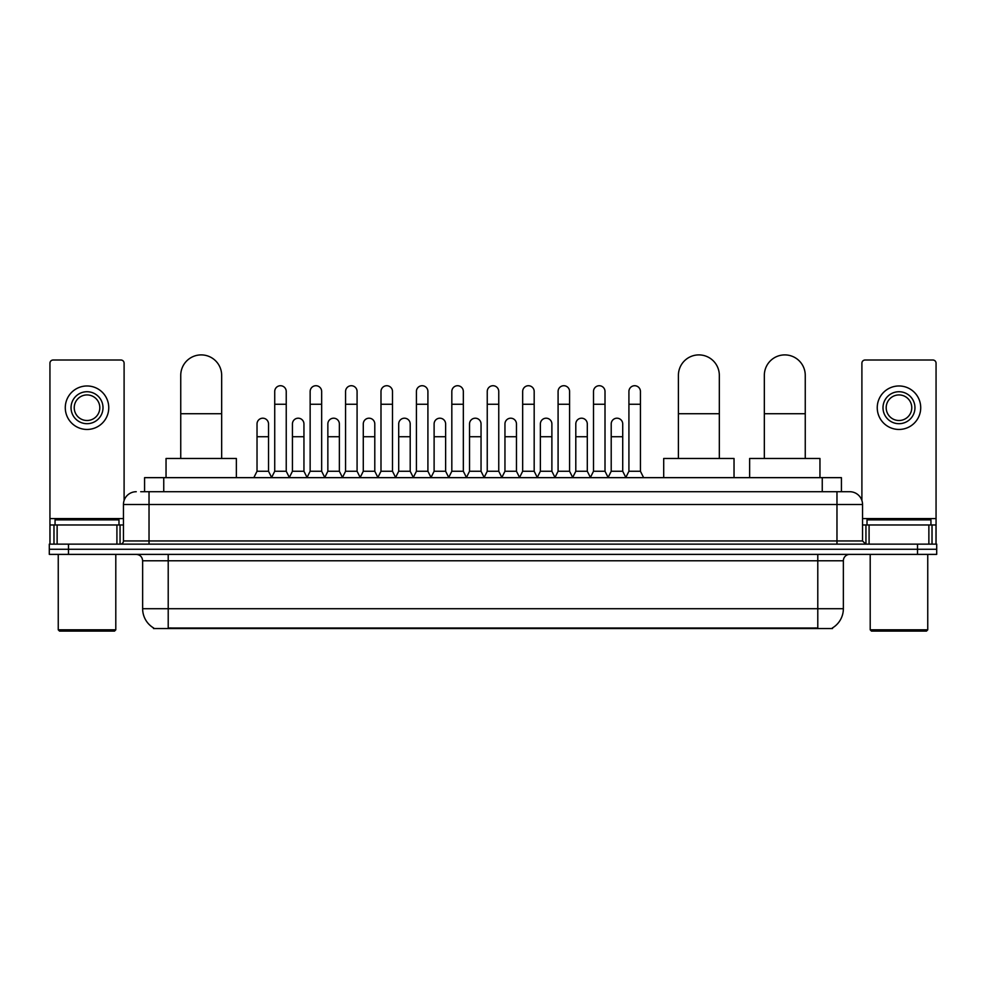<?xml version="1.0" encoding="UTF-8"?>
<svg xmlns="http://www.w3.org/2000/svg" width="986" height="986" viewBox="0 0 986 986"><rect width="100%" height="100%" fill="white"/><g stroke="black" fill="none" stroke-linecap="round" stroke-linejoin="round"><path stroke-width="1.48" d="M144.572 491.718L144.572 477.655L841.428 477.655L841.428 491.718M832.492 627.909L832.492 628.538L153.508 628.538L153.508 627.909M153.705 628.02A22.382 22.382 0 0 1 142.637 608.719L168.212 608.719L168.212 628.02L817.788 628.02L817.788 608.719L843.363 608.719L843.363 560.775A6.397 6.397 0 0 1 849.747 554.379M142.637 608.719L142.637 560.775C142.267 556.88 140.135 554.761 136.253 554.379M832.295 628.02A22.382 22.382 0 0 0 843.363 608.719M68.478 544.149L936.7 544.149L936.7 549.264L49.3 549.264L49.3 554.379L68.478 554.379L68.478 549.264L49.3 549.264L49.3 544.149L68.478 544.149L68.478 549.264L936.7 549.264L936.7 554.379L68.478 554.379M141.023 491.718L849.747 491.718A12.781 12.781 0 0 1 862.54 504.512L862.54 540.944L865.733 544.149M140.727 491.718L149.034 491.718L149.034 504.512L123.46 504.512L123.46 540.944A3.192 3.192 0 0 1 120.267 544.149M136.253 491.718A12.781 12.781 0 0 0 123.46 504.512M862.54 504.512L836.966 504.512L836.966 491.718L849.747 491.718M116.915 544.149L116.915 524.971L57.126 524.971L57.126 544.149M124.1 500.518L124.1 363.218A3.192 3.192 0 0 0 120.908 360.013L53.133 360.013A3.192 3.192 0 0 0 49.941 363.218L49.941 524.971L57.126 524.971M116.915 524.971L123.46 524.971M49.941 544.149L49.941 524.971M87.027 391.725A15.986 15.986 0 0 0 71.041 407.711A15.986 15.986 0 0 0 87.027 423.697A15.986 15.986 0 0 0 103 407.711A15.986 15.986 0 0 0 87.027 391.725M87.027 394.93A12.781 12.781 0 0 0 74.233 407.711A12.781 12.781 0 0 0 87.027 420.504A12.781 12.781 0 0 0 99.808 407.711A12.781 12.781 0 0 0 87.027 394.93M87.027 429.452A21.741 21.741 0 0 0 108.756 407.711A21.741 21.741 0 0 0 87.027 385.97A21.741 21.741 0 0 0 65.286 407.711A21.741 21.741 0 0 0 87.027 429.452M114.512 631.102L59.53 631.102L58.248 629.82L115.793 629.82L114.512 631.102M58.248 554.379L58.248 629.82M115.793 554.379L115.793 629.82M118.986 524.971L118.986 519.856L55.056 519.856L55.056 524.971M180.746 458.478L180.746 375.358A20.46 20.46 0 0 1 201.206 354.898A20.46 20.46 0 0 1 221.665 375.358A20.46 20.46 0 0 0 201.206 354.898M221.665 458.478L221.665 375.358M236.369 477.655L236.369 458.478L166.042 458.478L166.042 477.655M678.405 458.478L678.405 375.358A20.46 20.46 0 0 1 698.864 354.898A20.46 20.46 0 0 1 719.324 375.358A20.46 20.46 0 0 0 698.864 354.898M719.324 458.478L719.324 375.358M734.028 477.655L734.028 458.478L663.701 458.478L663.701 477.655M764.335 458.478L764.335 375.358A20.46 20.46 0 0 1 784.794 354.898A20.46 20.46 0 0 1 805.254 375.358A20.46 20.46 0 0 0 784.794 354.898M805.254 458.478L805.254 375.358M819.958 477.655L819.958 458.478L749.631 458.478L749.631 477.655M271.532 477.655L274.724 471.259L286.236 471.259L289.44 477.655M286.236 471.259L286.236 391.479A5.756 5.756 0 0 0 280.48 385.723A5.756 5.756 0 0 1 280.85 385.736M274.724 471.259L274.724 404.26L286.236 404.26M274.724 404.26L274.724 391.479A5.756 5.756 0 0 1 280.48 385.723M306.954 477.655L310.146 471.259L321.658 471.259L324.85 477.655M321.658 471.259L321.658 391.479A5.756 5.756 0 0 0 315.902 385.723A5.756 5.756 0 0 1 316.26 385.736M310.146 471.259L310.146 404.26L321.658 404.26M310.146 404.26L310.146 391.479A5.756 5.756 0 0 1 315.902 385.723M342.376 477.655L345.568 471.259L357.08 471.259L360.272 477.655M357.08 471.259L357.08 391.479A5.756 5.756 0 0 0 351.324 385.723A5.756 5.756 0 0 1 351.682 385.736M345.568 471.259L345.568 404.26L357.08 404.26M345.568 404.26L345.568 391.479A5.756 5.756 0 0 1 351.324 385.723M377.786 477.655L380.99 471.259L392.502 471.259L395.694 477.655M392.502 471.259L392.502 391.479A5.756 5.756 0 0 0 386.746 385.723A5.756 5.756 0 0 1 387.104 385.736M380.99 471.259L380.99 404.26L392.502 404.26M380.99 404.26L380.99 391.479A5.756 5.756 0 0 1 386.746 385.723M413.208 477.655L416.412 471.259L427.912 471.259L431.116 477.655M427.912 471.259L427.912 391.479A5.756 5.756 0 0 0 422.156 385.723A5.756 5.756 0 0 1 422.526 385.736M416.412 471.259L416.412 404.26L427.912 404.26M416.412 404.26L416.412 391.479A5.756 5.756 0 0 1 422.156 385.723M448.63 477.655L451.822 471.259L463.334 471.259L466.526 477.655M463.334 471.259L463.334 391.479A5.756 5.756 0 0 0 457.578 385.723A5.756 5.756 0 0 1 457.948 385.736M451.822 471.259L451.822 404.26L463.334 404.26M451.822 404.26L451.822 391.479A5.756 5.756 0 0 1 457.578 385.723M484.052 477.655L487.244 471.259L498.756 471.259L501.948 477.655M498.756 471.259L498.756 391.479A5.756 5.756 0 0 0 493 385.723A5.756 5.756 0 0 1 493.357 385.736M487.244 471.259L487.244 404.26L498.756 404.26M487.244 404.26L487.244 391.479A5.756 5.756 0 0 1 493 385.723M519.474 477.655L522.666 471.259L534.178 471.259L537.37 477.655M534.178 471.259L534.178 391.479A5.756 5.756 0 0 0 528.422 385.723A5.756 5.756 0 0 1 528.779 385.736M522.666 471.259L522.666 404.26L534.178 404.26M522.666 404.26L522.666 391.479A5.756 5.756 0 0 1 528.422 385.723M554.884 477.655L558.088 471.259L569.588 471.259L572.792 477.655M569.588 471.259L569.588 391.479A5.756 5.756 0 0 0 563.844 385.723A5.756 5.756 0 0 1 564.202 385.736M558.088 471.259L558.088 404.26L569.588 404.26M558.088 404.26L558.088 391.479A5.756 5.756 0 0 1 563.844 385.723M590.306 477.655L593.498 471.259L605.01 471.259L608.214 477.655M605.01 471.259L605.01 391.479A5.756 5.756 0 0 0 599.254 385.723A5.756 5.756 0 0 1 599.624 385.736M593.498 471.259L593.498 404.26L605.01 404.26M593.498 404.26L593.498 391.479A5.756 5.756 0 0 1 599.254 385.723M625.728 477.655L628.92 471.259L640.432 471.259L643.624 477.655M640.432 471.259L640.432 391.479A5.756 5.756 0 0 0 634.676 385.723A5.756 5.756 0 0 1 635.033 385.736M628.92 471.259L628.92 404.26L640.432 404.26M628.92 404.26L628.92 391.479A5.756 5.756 0 0 1 634.676 385.723M253.821 477.655L257.026 471.259L268.525 471.259L271.631 477.458M268.525 471.259L268.525 423.955A5.756 5.756 0 0 0 263.139 418.212A5.756 5.756 0 0 1 268.525 423.955M257.026 471.259L257.026 436.736L268.525 436.736M257.026 436.736L257.026 423.955A5.756 5.756 0 0 1 263.139 418.212M289.342 477.458L292.435 471.259L303.947 471.259L307.053 477.458M303.947 471.259L303.947 423.955A5.756 5.756 0 0 0 298.561 418.212A5.756 5.756 0 0 1 303.947 423.955M292.435 471.259L292.435 436.736L303.947 436.736M292.435 436.736L292.435 423.955A5.756 5.756 0 0 1 298.561 418.212M324.764 477.458L327.857 471.259L339.369 471.259L342.462 477.458M339.369 471.259L339.369 423.955A5.756 5.756 0 0 0 333.971 418.212A5.756 5.756 0 0 1 339.369 423.955M327.857 471.259L327.857 436.736L339.369 436.736M327.857 436.736L327.857 423.955A5.756 5.756 0 0 1 333.971 418.212M360.173 477.458L363.279 471.259L374.791 471.259L377.885 477.458M374.791 471.259L374.791 423.955A5.756 5.756 0 0 0 369.393 418.212A5.756 5.756 0 0 1 374.791 423.955M363.279 471.259L363.279 436.736L374.791 436.736M363.279 436.736L363.279 423.955A5.756 5.756 0 0 1 369.393 418.212M395.596 477.458L398.701 471.259L410.201 471.259L413.307 477.458M410.201 471.259L410.201 423.955A5.756 5.756 0 0 0 404.815 418.212A5.756 5.756 0 0 1 410.201 423.955M398.701 471.259L398.701 436.736L410.201 436.736M398.701 436.736L398.701 423.955A5.756 5.756 0 0 1 404.815 418.212M431.018 477.458L434.111 471.259L445.623 471.259L448.729 477.458M445.623 471.259L445.623 423.955A5.756 5.756 0 0 0 440.237 418.212A5.756 5.756 0 0 1 445.623 423.955M434.111 471.259L434.111 436.736L445.623 436.736M434.111 436.736L434.111 423.955A5.756 5.756 0 0 1 440.237 418.212M466.44 477.458L469.533 471.259L481.045 471.259L484.151 477.458M481.045 471.259L481.045 423.955A5.756 5.756 0 0 0 475.646 418.212A5.756 5.756 0 0 1 481.045 423.955M469.533 471.259L469.533 436.736L481.045 436.736M469.533 436.736L469.533 423.955A5.756 5.756 0 0 1 475.646 418.212M501.849 477.458L504.955 471.259L516.467 471.259L519.56 477.458M516.467 471.259L516.467 423.955A5.756 5.756 0 0 0 511.068 418.212A5.756 5.756 0 0 1 516.467 423.955M504.955 471.259L504.955 436.736L516.467 436.736M504.955 436.736L504.955 423.955A5.756 5.756 0 0 1 511.068 418.212M537.271 477.458L540.377 471.259L551.889 471.259L554.982 477.458M551.889 471.259L551.889 423.955A5.756 5.756 0 0 0 546.49 418.212A5.756 5.756 0 0 1 551.889 423.955M540.377 471.259L540.377 436.736L551.889 436.736M540.377 436.736L540.377 423.955A5.756 5.756 0 0 1 546.49 418.212M572.693 477.458L575.799 471.259L587.299 471.259L590.404 477.458M587.299 471.259L587.299 423.955A5.756 5.756 0 0 0 581.913 418.212A5.756 5.756 0 0 1 587.299 423.955M575.799 471.259L575.799 436.736L587.299 436.736M575.799 436.736L575.799 423.955A5.756 5.756 0 0 1 581.913 418.212M608.115 477.458L611.209 471.259L622.721 471.259L625.827 477.458M622.721 471.259L622.721 423.955A5.756 5.756 0 0 0 617.335 418.212A5.756 5.756 0 0 1 622.721 423.955M611.209 471.259L611.209 436.736L622.721 436.736M611.209 436.736L611.209 423.955A5.756 5.756 0 0 1 617.335 418.212M928.874 544.149L928.874 524.971L869.085 524.971L869.085 544.149M928.874 524.971L936.059 524.971L936.059 363.218A3.192 3.192 0 0 0 932.867 360.013L865.092 360.013A3.192 3.192 0 0 0 861.9 363.218L861.9 500.518M862.54 524.971L869.085 524.971M936.059 524.971L936.059 544.149M898.973 391.725A15.986 15.986 0 0 0 883 407.711A15.986 15.986 0 0 0 898.973 423.697A15.986 15.986 0 0 0 914.959 407.711A15.986 15.986 0 0 0 898.973 391.725M898.973 394.93A12.781 12.781 0 0 0 886.192 407.711A12.781 12.781 0 0 0 898.973 420.504A12.781 12.781 0 0 0 911.767 407.711A12.781 12.781 0 0 0 898.973 394.93M898.973 429.452A21.741 21.741 0 0 0 920.714 407.711A21.741 21.741 0 0 0 898.973 385.97A21.741 21.741 0 0 0 877.244 407.711A21.741 21.741 0 0 0 898.973 429.452M926.47 631.102L871.488 631.102L870.207 629.82L927.752 629.82L926.47 631.102M870.207 554.379L870.207 629.82M927.752 554.379L927.752 629.82M930.944 524.971L930.944 519.856L867.014 519.856L867.014 524.971M815.225 628.538L815.225 627.909M170.775 628.538L170.775 627.909M163.75 491.718L163.75 477.655M822.25 491.718L822.25 477.655M817.788 554.379L817.788 560.775L142.637 560.775M843.363 560.775L817.788 560.775L817.788 608.719L168.212 608.719L168.212 554.379M917.522 554.379L917.522 544.149M149.034 544.149L149.034 540.944L862.54 540.944M123.46 540.944L149.034 540.944L149.034 504.512L836.966 504.512L836.966 544.149M123.46 518.574L49.941 518.574M120.058 524.971L120.058 544.149M49.99 524.971L49.99 544.149M53.983 544.149L53.983 524.971M180.746 413.726L221.665 413.726M678.405 413.726L719.324 413.726M764.335 413.726L805.254 413.726M936.059 518.574L862.54 518.574M936.01 544.149L936.01 524.971M932.016 524.971L932.016 544.149M865.942 544.149L865.942 524.971"/></g></svg>
